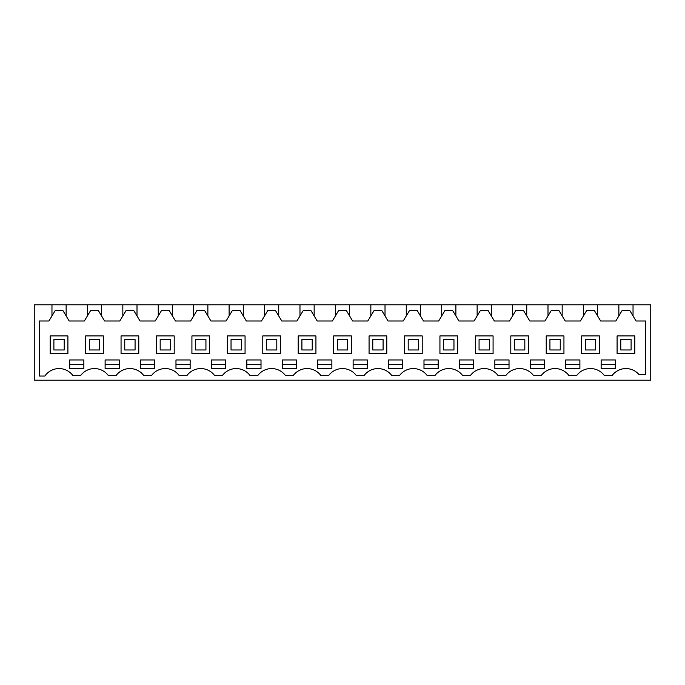 <?xml version="1.0" encoding="UTF-8"?>
<svg xmlns="http://www.w3.org/2000/svg" width="685" height="685" viewBox="0 0 685 685"><rect width="100%" height="100%" fill="white"/><g stroke="black" fill="none" stroke-linecap="round" stroke-linejoin="round"><path stroke-width="1.03" d="M51.966 315.931L51.966 304.791L34.25 304.791L34.25 380.209L650.75 380.209L650.75 304.791L633.034 304.791L633.034 315.931L636.074 320.991L645.69 320.991L645.69 374.644L639.071 374.644A17.211 17.211 0 0 0 612.03 375.654L604.435 375.654A17.211 17.211 0 0 0 576.599 375.654L569.004 375.654A17.211 17.211 0 0 0 541.167 375.654L533.572 375.654A17.211 17.211 0 0 0 505.735 375.654L498.141 375.654A17.211 17.211 0 0 0 470.304 375.654L462.709 375.654A17.211 17.211 0 0 0 434.872 375.654L427.277 375.654A17.211 17.211 0 0 0 399.449 375.654L391.846 375.654A17.211 17.211 0 0 0 364.018 375.654L356.414 375.654A17.211 17.211 0 0 0 328.586 375.654L320.982 375.654A17.211 17.211 0 0 0 293.154 375.654L285.551 375.654A17.211 17.211 0 0 0 257.723 375.654L250.128 375.654A17.211 17.211 0 0 0 222.291 375.654L214.696 375.654A17.211 17.211 0 0 0 186.859 375.654L179.264 375.654A17.211 17.211 0 0 0 151.428 375.654L143.833 375.654A17.211 17.211 0 0 0 115.996 375.654L108.401 375.654A17.211 17.211 0 0 0 80.565 375.654L72.97 375.654A17.211 17.211 0 0 0 44.859 376.048L39.31 376.048L39.31 320.991L48.926 320.991L55.305 310.365L62.797 310.365L66.137 315.931L66.137 304.791L633.034 304.791M51.966 304.791L66.137 304.791M633.034 315.931L629.695 310.365L622.203 310.365L615.824 320.991L600.642 320.991L594.263 310.365L586.771 310.365L580.392 320.991L565.211 320.991L558.832 310.365L551.339 310.365L544.96 320.991L529.779 320.991L523.409 310.365L515.908 310.365L509.529 320.991L494.347 320.991L487.977 310.365L480.476 310.365L474.097 320.991L458.916 320.991L452.545 310.365L445.044 310.365L438.674 320.991L423.484 320.991L417.114 310.365L409.613 310.365L403.242 320.991L388.052 320.991L381.682 310.365L374.181 310.365L367.811 320.991L352.621 320.991L346.25 310.365L338.75 310.365L332.379 320.991L317.189 320.991L310.819 310.365L303.318 310.365L296.947 320.991L281.758 320.991L275.387 310.365L267.886 310.365L261.516 320.991L246.326 320.991L239.956 310.365L232.455 310.365L226.084 320.991L210.903 320.991L204.524 310.365L197.023 310.365L190.653 320.991L175.471 320.991L169.092 310.365L161.591 310.365L155.221 320.991L140.04 320.991L133.661 310.365L126.168 310.365L119.789 320.991L104.608 320.991L98.229 310.365L90.737 310.365L84.358 320.991L69.176 320.991L66.137 315.931M87.397 304.791L87.397 315.931M101.568 304.791L101.568 315.931M122.829 304.791L122.829 315.931M137 304.791L137 315.931M158.261 304.791L158.261 315.931M172.432 304.791L172.432 315.931M193.692 304.791L193.692 315.931M207.863 304.791L207.863 315.931M229.124 304.791L229.124 315.931M243.295 304.791L243.295 315.931M264.556 304.791L264.556 315.931M278.726 304.791L278.726 315.931M299.979 304.791L299.979 315.931M314.158 304.791L314.158 315.931M335.41 304.791L335.41 315.931M349.59 304.791L349.59 315.931M370.842 304.791L370.842 315.931M385.021 304.791L385.021 315.931M406.274 304.791L406.274 315.931M420.444 304.791L420.444 315.931M441.705 304.791L441.705 315.931M455.876 304.791L455.876 315.931M477.137 304.791L477.137 315.931M491.308 304.791L491.308 315.931M512.568 304.791L512.568 315.931M526.739 304.791L526.739 315.931M548 304.791L548 315.931M562.171 304.791L562.171 315.931M583.432 304.791L583.432 315.931M597.603 304.791L597.603 315.931M618.863 304.791L618.863 315.931M140.545 368.564L154.716 368.564L154.716 359.959L140.545 359.959L140.545 368.564M105.113 359.959L119.284 359.959L119.284 368.564L105.113 368.564L105.113 359.959M353.126 359.959L367.306 359.959L367.306 368.564L353.126 368.564L353.126 359.959M579.887 368.564L579.887 359.959L565.716 359.959L565.716 368.564L579.887 368.564M388.558 368.564L388.558 359.959L402.729 359.959L402.729 368.564L388.558 368.564M423.989 368.564L423.989 359.959L438.16 359.959L438.16 368.564L423.989 368.564M537.374 368.564L544.455 368.564L544.455 359.959L530.284 359.959L530.284 368.564L537.374 368.564M501.942 368.564L509.024 368.564L509.024 359.959L494.853 359.959L494.853 368.564L501.942 368.564M601.147 359.959L615.318 359.959L615.318 368.564L601.147 368.564L601.147 359.959M466.511 368.564L473.592 368.564L473.592 359.959L459.421 359.959L459.421 368.564L466.511 368.564M183.058 368.564L190.147 368.564L190.147 359.959L175.976 359.959L175.976 368.564L183.058 368.564M324.784 368.564L331.874 368.564L331.874 359.959L317.694 359.959L317.694 368.564L324.784 368.564M211.408 368.564L225.579 368.564L225.579 359.959L211.408 359.959L211.408 368.564M253.921 368.564L261.011 368.564L261.011 359.959L246.84 359.959L246.84 368.564L253.921 368.564M76.771 368.564L83.853 368.564L83.853 359.959L69.682 359.959L69.682 368.564L76.771 368.564M282.271 359.959L296.442 359.959L296.442 368.564L282.271 368.564L282.271 359.959M50.193 335.924L50.193 353.631L67.909 353.631L67.909 335.924L50.193 335.924M85.625 335.924L85.625 353.631L103.341 353.631L103.341 335.924L85.625 335.924M138.772 353.631L138.772 335.924L121.057 335.924L121.057 353.631L138.772 353.631M581.659 353.631L599.375 353.631L599.375 335.924L581.659 335.924L581.659 353.631M333.646 353.631L351.354 353.631L351.354 335.924L333.646 335.924L333.646 353.631M457.649 335.924L439.933 335.924L439.933 353.631L457.649 353.631L457.649 335.924M386.785 335.924L369.069 335.924L369.069 353.631L386.785 353.631L386.785 335.924M422.217 335.924L404.501 335.924L404.501 353.631L422.217 353.631L422.217 335.924M563.943 335.924L546.228 335.924L546.228 353.631L563.943 353.631L563.943 335.924M156.488 353.631L174.204 353.631L174.204 335.924L156.488 335.924L156.488 353.631M493.08 353.631L493.08 335.924L475.364 335.924L475.364 353.631L493.08 353.631M245.067 335.924L227.351 335.924L227.351 353.631L245.067 353.631L245.067 335.924M528.512 353.631L528.512 335.924L510.796 335.924L510.796 353.631L528.512 353.631M298.215 353.631L315.931 353.631L315.931 335.924L298.215 335.924L298.215 353.631M191.92 353.631L209.636 353.631L209.636 335.924L191.92 335.924L191.92 353.631M634.807 353.631L634.807 335.924L617.091 335.924L617.091 353.631L634.807 353.631M262.783 353.631L280.499 353.631L280.499 335.924L262.783 335.924L262.783 353.631M140.545 364.514L154.716 364.514M105.113 364.514L119.284 364.514M353.126 364.514L367.306 364.514M565.716 364.514L579.887 364.514M388.558 364.514L402.729 364.514M423.989 364.514L438.16 364.514M530.284 364.514L544.455 364.514M494.853 364.514L509.024 364.514M601.147 364.514L615.318 364.514M459.421 364.514L473.592 364.514M175.976 364.514L190.147 364.514M317.694 364.514L331.874 364.514M211.408 364.514L225.579 364.514M246.84 364.514L261.011 364.514M69.682 364.514L83.853 364.514M282.271 364.514L296.442 364.514M53.892 339.589L64.219 339.589L64.219 349.966L53.892 349.966L53.892 339.589M89.324 339.589L99.642 339.589L99.642 349.966L89.324 349.966L89.324 339.589M124.747 339.589L135.073 339.589L135.073 349.966L124.747 349.966L124.747 339.589M160.179 339.589L170.505 339.589L170.505 349.966L160.179 349.966L160.179 339.589M195.61 339.589L205.937 339.589L205.937 349.966L195.61 349.966L195.61 339.589M231.042 339.589L241.368 339.589L241.368 349.966L231.042 349.966L231.042 339.589M266.474 339.589L276.8 339.589L276.8 349.966L266.474 349.966L266.474 339.589M301.905 339.589L312.232 339.589L312.232 349.966L301.905 349.966L301.905 339.589M337.337 339.589L347.663 339.589L347.663 349.966L337.337 349.966L337.337 339.589M372.768 339.589L383.095 339.589L383.095 349.966L372.768 349.966L372.768 339.589M408.2 339.589L418.526 339.589L418.526 349.966L408.2 349.966L408.2 339.589M443.632 339.589L453.958 339.589L453.958 349.966L443.632 349.966L443.632 339.589M479.063 339.589L489.39 339.589L489.39 349.966L479.063 349.966L479.063 339.589M514.495 339.589L524.821 339.589L524.821 349.966L514.495 349.966L514.495 339.589M549.927 339.589L560.253 339.589L560.253 349.966L549.927 349.966L549.927 339.589M585.358 339.589L595.676 339.589L595.676 349.966L585.358 349.966L585.358 339.589M620.781 339.589L631.108 339.589L631.108 349.966L620.781 349.966L620.781 339.589"/></g></svg>
